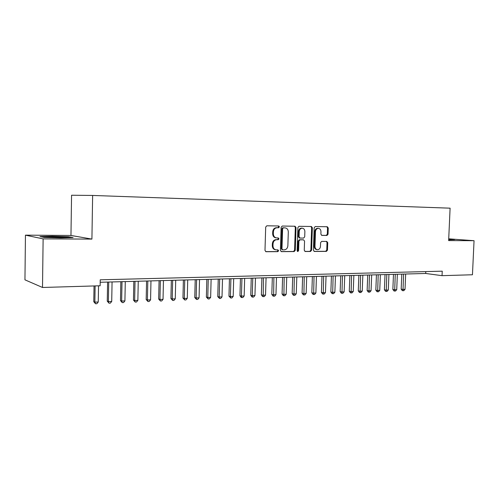 <?xml version="1.0" encoding="UTF-8"?>
<svg xmlns="http://www.w3.org/2000/svg" width="499" height="499" viewBox="0 0 499 499"><rect width="100%" height="100%" fill="white"/><g stroke="black" fill="none" stroke-linecap="round" stroke-linejoin="round"><path stroke-width="0.75" d="M279.365 226.889L278.623 225.978L266.834 225.791L265.693 227.076L264.988 250.429L266.036 251.721L277.818 251.652L278.617 250.754L277.893 249.862L276.284 249.868C274.201 249.581 273.096 248.215 272.972 245.764L273.028 243.83C273.321 241.329 274.537 239.957 276.683 239.72L278.192 239.726L278.991 238.834L278.255 237.929L276.739 237.923C274.606 237.649 273.477 236.27 273.34 233.775L273.396 231.835C273.689 229.353 274.893 227.993 277.014 227.756L278.573 227.775L279.365 226.889M276.197 237.867L276.041 237.855C273.926 237.586 272.797 236.202 272.66 233.713L272.722 231.779C273.009 229.303 274.213 227.943 276.334 227.7L277.893 227.725L278.679 226.839L278.161 225.966M265.649 251.627L277.138 251.565L277.931 250.666L277.525 249.862M275.679 249.787L275.604 249.781C273.527 249.5 272.423 248.128 272.292 245.683L272.354 243.749C272.647 241.254 273.864 239.888 276.003 239.651L277.513 239.657L278.305 238.765L277.849 237.929M326.982 235.441L328.036 234.218L328.255 227.993L327.288 226.746L315.231 226.552L314.17 227.787L313.403 250.211L314.37 251.452L326.421 251.384L327.475 250.149L327.737 242.651L326.783 241.416L321.655 241.397L320.589 242.633L320.458 246.375C320.221 248.415 319.248 249.525 317.551 249.7C315.929 249.469 315.069 248.365 314.975 246.387L315.48 231.636C315.717 229.634 316.659 228.536 318.318 228.342C319.99 228.554 320.869 229.671 320.969 231.698L320.882 234.15L321.861 235.397L326.982 235.441L326.259 235.378L327.313 234.156L327.531 227.943L326.808 226.733M442.239 271.175L100.243 279.808L100.143 285.771L42.509 287.474L43.12 238.884L91.916 239.09L92.633 195.446L450.098 208.177L448.645 240.593L474.05 240.699L472.453 274.762L442.039 275.666L442.239 271.175M296.019 227.519L294.99 226.234L282.259 226.035L281.13 227.301L280.401 250.361L281.424 251.633L294.167 251.565L295.271 250.292L296.019 227.519L295.321 227.469L294.553 226.228M298.982 226.297L311.364 226.49L312.362 227.756L311.594 250.217L310.515 251.471L305.232 251.502L304.253 250.255L304.558 241.098L303.554 239.838L300.018 239.819L298.92 241.079L298.602 250.654L297.816 251.54L297.123 250.666L297.878 227.544L298.982 226.297M92.633 195.446L71.563 195.24L70.964 235.459L25.449 235.154L43.12 238.884M474.05 240.699L448.72 238.828M25.449 235.154L24.95 279.833L42.509 287.474M100.205 282.266L425.697 273.471L442.039 275.666M91.916 239.09L70.964 235.459M68.513 236.738L52.252 236.245L39.964 236.57L44.112 237.412L61.009 237.917L73.11 237.561L68.513 236.738L68.506 237.1M448.682 239.763L454.789 239.564L448.707 239.108M425.778 271.593L425.697 273.471M281.049 251.546L293.474 251.477L294.578 250.211L295.321 227.469M284.648 227.843L282.715 227.793L283.395 227.843L282.609 228.729L281.972 248.951L282.702 249.843L284.28 249.831C286.389 249.581 287.586 248.215 287.867 245.751L288.31 231.998C288.185 229.521 287.075 228.149 284.979 227.868L282.708 227.793L281.923 228.679L282.609 228.729M282.54 249.818L281.286 248.864L281.923 228.679M304.87 251.415L309.81 251.384L310.883 250.136L311.644 227.706L310.902 226.484M303.005 239.782L299.319 239.751L298.221 241.005L297.903 250.573L298.602 250.654M297.416 251.39L297.903 250.573M304.877 231.58C304.77 229.521 303.86 228.386 302.144 228.174C300.442 228.374 299.469 229.484 299.232 231.517L299.063 236.788L300.074 238.054L303.61 238.079L304.702 236.825L304.877 231.58M301.776 228.149L301.44 228.124C299.737 228.317 298.77 229.434 298.533 231.461L299.232 231.517M299.369 237.992L299.924 238.042L299.375 237.992L298.358 236.726L298.533 231.461M321.562 235.341L326.259 235.378M317.919 228.317L317.601 228.293C315.942 228.486 315 229.584 314.769 231.58L315.48 231.636M317.139 249.65L316.834 249.612C315.212 249.388 314.358 248.284 314.264 246.306L314.769 231.58M314.014 251.365L325.697 251.296L326.751 250.068L327.013 242.576L326.377 241.416M52.252 236.563L52.252 236.245M94.043 285.952L93.775 301.708L94.854 302.138L98.259 302.001L98.534 285.821M95.122 285.921L94.854 302.138L95.521 303.76L93.775 301.708M98.259 302.001L96.881 303.698L95.521 303.76M107.597 282.066L107.26 301.153L108.377 301.583L111.72 301.446L112.069 281.947M108.726 282.035L108.377 301.583L109.013 303.186L107.26 301.153M111.72 301.446L110.348 303.13L109.013 303.186M120.839 281.71L120.484 300.61L121.644 301.034L124.918 300.897L125.286 281.592M122.005 281.679L121.644 301.034L122.243 302.625L120.484 300.61M124.918 300.897L123.552 302.569L122.243 302.625M58.944 237.855L66.074 237.674C67.103 237.512 66.267 237.343 63.579 237.162L46.894 237.069C45.939 237.225 46.756 237.387 49.351 237.568L49.482 237.574M41.373 236.857L52.383 236.563L68.138 237.037L71.338 237.618M448.701 239.339L453.36 239.688M449.3 239.782L449.973 239.732L448.695 239.495M133.826 281.361L133.458 300.08L134.655 300.498L137.867 300.367L138.254 281.243M135.036 281.324L134.655 300.498L135.223 302.076L133.458 300.08M137.867 300.367L136.508 302.02L135.223 302.076M146.569 281.012L146.182 299.562L147.417 299.974L150.573 299.843L150.972 280.893M147.816 280.981L147.417 299.974L147.953 301.533L146.182 299.562M150.573 299.843L149.213 301.477L147.953 301.533M159.075 280.675L158.67 299.051L159.942 299.456L163.036 299.325L163.454 280.557M160.354 280.644L159.942 299.456L160.453 301.003L158.67 299.051M163.036 299.325L161.688 300.953L160.453 301.003M171.344 280.344L170.926 298.552L172.236 298.945L175.274 298.82L175.704 280.226M172.66 280.307L172.236 298.945L172.716 300.485L170.926 298.552M175.274 298.82L173.926 300.429L172.716 300.485M183.389 280.02L182.958 298.059L184.299 298.452L187.281 298.327L187.724 279.902M184.742 279.983L184.299 298.452L184.755 299.974L182.958 298.059M187.281 298.327L185.946 299.924L184.755 299.974M195.215 279.702L194.772 297.572L196.144 297.959L199.07 297.841L199.531 279.583M196.6 279.665L196.144 297.959L196.569 299.469L194.772 297.572M199.07 297.841L197.741 299.419L196.569 299.469M206.829 279.384L206.374 297.098L207.777 297.479L210.647 297.36L211.121 279.272M208.245 279.346L207.777 297.479L208.177 298.976L206.374 297.098M210.647 297.36L209.324 298.926L208.177 298.976M218.238 279.078L217.77 296.631L219.198 297.011L222.018 296.893L222.504 278.96M219.679 279.041L219.198 297.011L219.572 298.496L217.77 296.631M222.018 296.893L220.701 298.446L219.572 298.496M229.44 278.773L228.96 296.175L230.413 296.549L233.189 296.431L233.682 278.66M230.906 278.735L230.413 296.549L230.769 298.022L228.96 296.175M233.189 296.431L231.873 297.972L230.769 298.022M240.443 278.479L239.957 295.726L241.435 296.094L244.161 295.982L244.666 278.361M241.94 278.436L241.435 296.094L241.766 297.554L241.173 297.404L239.957 295.726M244.161 295.982L242.851 297.504L241.766 297.554M251.259 278.186L250.76 295.283L252.269 295.645L254.945 295.533L255.463 278.074M252.781 278.143L252.269 295.645L252.569 297.092L251.964 296.949L250.76 295.283M254.945 295.533L253.642 297.048L252.569 297.092M261.888 277.899L261.376 294.847L262.911 295.208L265.537 295.096L266.067 277.787M263.435 277.856L263.191 296.643L262.574 296.5L261.376 294.847M265.537 295.096L264.239 296.599L263.191 296.643M279.159 226.253L279.028 226.864M272.329 277.619L271.812 294.422L273.365 294.778L275.953 294.672L276.49 277.506M273.901 277.575L273.627 296.2L273.003 296.057L271.812 294.422M275.953 294.672L274.662 296.156L273.627 296.2M282.596 277.338L282.072 294.005L283.65 294.354L286.189 294.248L286.738 277.226M284.193 277.294L283.887 295.764L283.257 295.62L282.072 294.005M286.189 294.248L284.904 295.72L283.887 295.764M292.695 277.064L292.158 293.593L293.755 293.936L296.256 293.83L296.811 276.957M294.31 277.02L293.973 295.333L293.337 295.196L292.158 293.593M296.256 293.83L294.971 295.296L293.973 295.333M302.619 276.795L302.076 293.181L303.691 293.524L306.155 293.424L306.717 276.689M304.253 276.752L303.891 294.915L303.249 294.778L302.076 293.181M306.155 293.424L304.877 294.872L303.891 294.915M312.38 276.533L311.831 292.788L313.466 293.119L315.886 293.019L316.453 276.421M314.039 276.49L313.646 294.504L312.992 294.366L311.831 292.788M315.886 293.019L314.613 294.46L313.646 294.504M321.986 276.271L321.425 292.395L323.078 292.726L325.46 292.626L326.04 276.165M323.658 276.228L323.246 294.092L322.579 293.961L321.425 292.395M325.46 292.626L324.194 294.054L323.246 294.092M331.43 276.016L330.862 292.009L332.534 292.333L334.873 292.239L335.459 275.91M333.12 275.972L332.683 293.693L332.01 293.562L330.862 292.009M334.873 292.239L333.619 293.655L332.683 293.693M340.723 275.766L340.143 291.628L341.84 291.952L344.142 291.859L344.734 275.66M342.433 275.722L341.965 293.3L341.291 293.169L340.143 291.628M344.142 291.859L342.888 293.262L341.965 293.3M349.868 275.523L349.281 291.254L350.99 291.572L353.255 291.478L353.86 275.411M351.589 275.473L351.103 292.913L350.423 292.782L349.281 291.254M353.255 291.478L352.007 292.876L351.103 292.913M358.862 275.28L358.276 290.886L359.997 291.204L362.23 291.11L362.835 275.167M360.602 275.23L360.097 292.533L359.405 292.402L358.276 290.886M362.23 291.11L360.983 292.495L360.097 292.533M367.719 275.036L367.127 290.524L368.861 290.836L371.056 290.749L371.674 274.93M369.478 274.993L368.942 292.152L368.25 292.027L367.127 290.524M371.056 290.749L369.821 292.115L368.942 292.152M376.439 274.799L375.834 290.168L377.587 290.474L379.751 290.387L380.369 274.693M378.211 274.756L377.656 291.784L376.951 291.659L375.834 290.168M379.751 290.387L378.516 291.747L377.656 291.784M385.022 274.569L384.411 289.813L386.176 290.125L388.303 290.031L388.933 274.462M386.806 274.525L386.232 291.422L385.521 291.297L384.411 289.813M388.303 290.031L387.081 291.385L386.232 291.422M393.474 274.344L392.856 289.47L394.634 289.776L396.73 289.688L397.36 274.238M395.264 274.294L394.672 291.06L393.961 290.942L392.856 289.47M396.73 289.688L395.514 291.029L394.672 291.06M401.795 274.119L401.171 289.133L402.967 289.432L405.026 289.345L405.662 274.013M403.597 274.07L402.986 290.711L402.269 290.586L401.171 289.133M405.026 289.345L403.81 290.674L402.986 290.711M276.377 227.7L277.057 227.756M272.722 231.779L273.396 231.835M272.66 233.713L273.34 233.775M277.513 239.657L278.192 239.726M276.003 239.651L276.683 239.72M272.354 243.749L273.028 243.83M272.292 245.683L272.972 245.764M277.138 251.565L277.818 251.652M294.578 250.211L295.271 250.292M293.474 251.477L294.167 251.565M281.286 248.864L281.972 248.951M284.287 227.818L284.979 227.868M311.644 227.706L312.362 227.756M310.883 250.136L311.594 250.217M309.81 251.384L310.515 251.471M299.319 239.751L300.018 239.819M298.221 241.005L298.92 241.079M298.358 236.726L299.063 236.788M314.264 246.306L314.975 246.387M327.013 242.576L327.737 242.651M326.751 250.068L327.475 250.149M325.697 251.296L326.421 251.384M327.531 227.943L328.255 227.993M327.313 234.156L328.036 234.218M276.334 227.7L277.014 227.756M282.004 249.756L282.559 249.824M301.44 228.124L302.144 228.174M317.601 228.293L318.318 228.342M47.449 237.405L46.894 237.069"/></g></svg>
